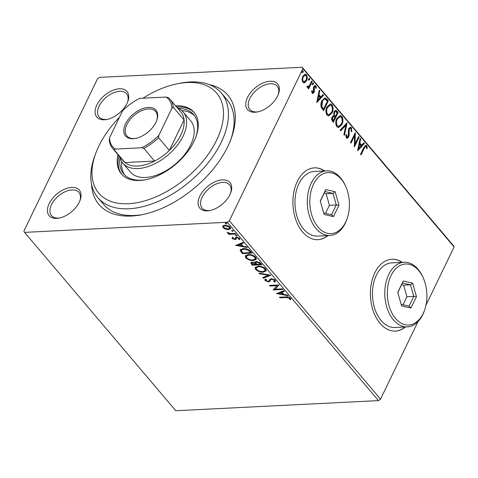 <?xml version="1.0" encoding="UTF-8"?>
<svg xmlns="http://www.w3.org/2000/svg" width="478" height="478" viewBox="0 0 478 478"><rect width="100%" height="100%" fill="white"/><g stroke="black" fill="none" stroke-linecap="round" stroke-linejoin="round"><path stroke-width="0.72" d="M209.131 84.582A84.504 49.228 139.7 0 1 231.167 138.62A84.504 49.228 139.7 0 1 227.767 146.603A84.504 49.228 139.7 0 1 141.255 214.843A84.504 49.228 139.7 0 1 91.555 184.263M119.428 117.337A77.311 45.034 -40.3 0 0 98.838 146.077A77.311 45.034 -40.3 0 0 95.725 153.378A77.311 45.034 -40.3 0 0 132.059 203.431A77.311 45.034 -40.3 0 0 216.618 140.191A77.311 45.034 -40.3 0 0 177.983 83.644L180.815 83.106A80.907 47.131 139.7 0 1 221.332 93.043A80.907 47.131 139.7 0 1 221.248 142.283A80.907 47.131 139.7 0 1 159.521 200.808A80.907 47.131 139.7 0 1 97.9 197.683L103.571 204.369A80.907 47.131 -40.3 0 0 142.695 214.556M126.981 103.517A19.777 11.52 139.7 0 1 106.731 119.488A19.777 11.52 139.7 0 1 96.849 105.023A19.777 11.52 139.7 0 1 118.478 88.842A19.777 11.52 139.7 0 1 127.775 101.647A19.777 11.52 139.7 0 1 126.981 103.517M127.501 102.34A17.979 10.474 -40.3 0 0 126.574 93.754A17.979 10.474 -40.3 0 0 112.88 93.061A17.979 10.474 -40.3 0 0 99.161 106.068A17.979 10.474 -40.3 0 0 99.143 117.008A17.979 10.474 -40.3 0 0 107.46 119.333M277.628 95.988A19.777 11.52 139.7 0 1 257.379 111.96A19.777 11.52 139.7 0 1 247.496 97.494A19.777 11.52 139.7 0 1 269.132 81.314A19.777 11.52 139.7 0 1 278.423 94.118A19.777 11.52 139.7 0 1 277.628 95.988M278.154 94.817A17.979 10.474 -40.3 0 0 277.222 86.231A17.979 10.474 -40.3 0 0 263.527 85.532A17.979 10.474 -40.3 0 0 249.815 98.54A17.979 10.474 -40.3 0 0 249.791 109.48A17.979 10.474 -40.3 0 0 258.114 111.804M229.948 194.618A19.777 11.52 139.7 0 1 209.699 210.589A19.777 11.52 139.7 0 1 199.816 196.123A19.777 11.52 139.7 0 1 221.451 179.949A19.777 11.52 139.7 0 1 230.743 192.754A19.777 11.52 139.7 0 1 229.948 194.618M230.474 193.447A17.979 10.474 -40.3 0 0 229.542 184.861A17.979 10.474 -40.3 0 0 215.847 184.167A17.979 10.474 -40.3 0 0 202.134 197.169A17.979 10.474 -40.3 0 0 202.11 208.115A17.979 10.474 -40.3 0 0 210.434 210.44M79.3 202.146A19.777 11.52 139.7 0 1 59.051 218.117A19.777 11.52 139.7 0 1 49.168 203.652A19.777 11.52 139.7 0 1 70.798 187.472A19.777 11.52 139.7 0 1 80.095 200.276A19.777 11.52 139.7 0 1 79.3 202.146M79.82 200.975A17.979 10.474 -40.3 0 0 78.894 192.389A17.979 10.474 -40.3 0 0 65.199 191.696A17.979 10.474 -40.3 0 0 51.481 204.698A17.979 10.474 -40.3 0 0 51.463 215.638A17.979 10.474 -40.3 0 0 59.78 217.962M402.201 262.35A35.958 23.261 87.1 0 0 391.9 259.267A35.958 23.261 87.1 0 0 374.794 272.884A35.958 23.261 87.1 0 0 373.378 311.351A35.958 23.261 87.1 0 0 395.485 331.093A35.958 23.261 87.1 0 0 405.434 326.994M395.348 331.099A35.958 23.261 87.1 0 0 405.159 327.012M324.711 170.939A35.958 23.261 87.1 0 0 314.405 167.856A35.958 23.261 87.1 0 0 297.298 181.473A35.958 23.261 87.1 0 0 295.888 219.946A35.958 23.261 87.1 0 0 317.995 239.687A35.958 23.261 87.1 0 0 327.938 235.588M317.858 239.693A35.958 23.261 87.1 0 0 327.669 235.6M225.473 229.141L222.939 227.576L222.724 225.903L224.72 225.198C226.691 225.084 228.514 225.753 230.187 227.217L230.593 228.645L228.448 229.601L225.473 229.141L225.7 228.669M235.833 234.029L228.831 234.375L228.323 233.778L229.35 233.724L227.313 232.738L227.164 232.272L230.486 233.569L235.325 233.425L235.833 234.029M238.731 239.257L238.773 238.397L237.022 237.721L236.473 237.895L235.953 239.347L235.039 239.592L232.23 238.54L232.248 237.333L233.144 237.656L233.061 238.462L234.495 238.994L235.009 238.821L235.558 237.375L236.479 237.124L239.574 238.289L239.675 239.568L238.731 239.257L239.167 238.474M233.144 237.656L233.061 238.462M235.009 238.821L235.558 237.375M237.297 237.16L236.747 237.333L235.953 239.347L236.228 238.785L235.313 239.03L235.039 239.592M250.496 251.32L252.031 253.137L242.448 253.615L240.213 250.556L240.279 249.749L243.29 248.566C245.979 248.339 248.381 249.259 250.496 251.32M261.872 264.74L252.282 265.218L250.807 262.781L252.199 262.201L254.858 262.828L254.852 262.087L256.268 261.472L260.546 263.181L261.872 264.74M270.775 275.244L263.312 278.226L262.757 277.569L268.421 275.31L259.536 273.774L258.986 273.123L270.775 275.244M282.313 288.849L282.821 289.447L273.231 289.931L277.073 285.671L269.927 286.029L269.419 285.426L279.003 284.948L275.179 289.208L282.313 288.849M286.31 297.513L279.935 297.83L279.421 297.232L285.898 296.91C287.433 296.581 288.957 296.999 290.469 298.164L290.612 299.694L289.614 299.431L289.489 298.224L286.31 297.513L286.585 296.952L280.204 297.268L279.935 297.83M378.486 400.612L175.79 410.739L24.587 232.38L227.283 222.252L229.332 220.776L380.536 399.136L378.486 400.612L227.283 222.252M276.457 293.731L283.836 290.648L284.392 291.305L281.996 292.261L283.854 294.448L287.607 295.099L288.162 295.751L276.535 293.564M268.905 280.903L269.234 280.114L271.223 278.662L275.214 280.18L275.501 281.291L274.611 282.038L273.709 281.578L274.414 280.968L274.27 280.275L271.719 279.266L270.948 279.505L269.723 281.542L268.522 281.924L265.105 280.646L264.866 279.672L265.451 279.056L266.437 279.493L265.941 280.006L266.097 280.604L267.973 281.327L268.905 280.903L269.371 279.797M270.685 279.654L269.723 281.542L269.992 280.98L268.797 281.363L268.522 281.924M263.229 272.179C260.528 272.358 257.995 271.456 255.634 269.473L255.097 267.483L258.09 266.18C260.797 266.007 263.324 266.915 265.672 268.917L266.186 270.871L263.229 272.179L263.498 271.618L262.105 271.588M253.388 260.576C250.693 260.755 248.16 259.853 245.794 257.863L245.256 255.879L248.255 254.577C250.956 254.398 253.483 255.312 255.832 257.313L256.345 259.267L253.388 260.576L253.663 260.014L252.27 259.984M235.576 245.513L242.955 242.43L243.511 243.081L241.121 244.037L242.979 246.23L246.732 246.881L247.281 247.532L235.654 245.345M237.118 235.391L236.771 235.959L235.546 235.499L235.923 234.961L237.142 235.421L236.771 235.959L237.142 235.421M235.803 234.973L235.546 235.499L235.923 234.961M233.216 230.79L232.87 231.358L231.645 230.898L232.021 230.36L233.246 230.82L232.87 231.358L233.246 230.82M231.902 230.372L231.645 230.898L232.021 230.36M226.853 223.286L226.506 223.853L225.287 223.393L225.658 222.856L226.883 223.316L226.506 223.853L226.883 223.316M225.538 222.868L225.287 223.393L225.658 222.856M304.773 82.67L304.062 82.867L302.825 82.246L302.03 79.444L302.771 76.295L305.179 74.144L306.428 74.783C307.479 76.695 307.503 78.667 306.506 80.698L304.773 82.67L303.799 82.855M312.14 81.714L308.651 88.92L308.143 88.322L308.657 87.259L307.79 87.671L306.93 86.703L307.545 86.219L308.083 86.781L307.163 86.643L309.182 85.915L311.626 81.117L312.14 81.714L311.59 81.744L308.31 88.52M315.444 86.811L314.261 87.235L314.375 91.161L313.998 92.463L312.791 93.551L312.116 93.21L311.632 91.023L312.23 90.76L312.839 92.445L311.967 92.314L313.472 91.896L313.365 87.982L313.735 86.673L315.068 85.484L315.815 85.855L316.394 88.066L315.779 88.388L315.444 86.811L314.464 86.62M326.797 99.012L328.338 100.822L323.57 110.687L321.162 107.293C320.63 104.915 320.887 102.758 321.939 100.828L324.968 97.888L326.797 99.012L326.253 99.036L327.789 100.852L328.338 100.822M338.173 112.426L333.405 122.29L332.473 121.185C331.499 119.924 331.385 118.508 332.126 116.949L333.764 115.58L333.937 111.828L335.699 110.257L336.853 110.866L338.173 112.426L337.629 112.455L333.064 121.89M347.082 122.93L344.429 135.298L343.879 134.641L345.887 125.266L340.659 130.847L340.109 130.195L346.891 122.942M358.614 136.541L359.121 137.138L354.353 147.003L354.604 135.746L351.049 143.101L350.535 142.498L355.303 132.639L355.064 143.878L358.614 136.541M366.16 146.632C365.3 146.382 364.654 146.955 364.224 148.341L361.051 154.902L360.543 154.304L363.764 147.642L365.79 145.163L366.644 145.617L367.343 148.228L366.722 148.682L366.16 146.632L365.168 146.447M24.587 232.38L23.9 231.041L97.464 78.864L99.514 77.388L302.21 67.261L453.413 245.62L454.1 246.959L302.897 68.599L229.332 220.776M454.1 246.959L425.964 305.161M417.999 321.64L380.536 399.136M357.58 150.803L360.137 138.339L360.693 138.99L359.844 142.958L361.703 145.145L363.913 142.785L364.463 143.442L357.58 150.803M351.396 127.626L351.844 131.54L351.187 131.552L350.948 128.684L350.243 128.349L349.215 129.263L349.107 135.238L348.647 137.049L347.189 138.363L346.353 137.957L345.881 134.778L346.568 134.641L346.843 136.953L347.327 137.198L346.299 136.983L348.115 136.493L348.707 128.648L350.446 127.16L351.396 127.626L350.852 127.656L351.294 131.564M341.919 124.519L338.573 127.578L336.876 126.784C335.419 124.113 335.395 121.37 336.805 118.562L340.187 115.539L341.848 116.369C343.276 119.022 343.3 121.741 341.919 124.519L341.37 124.549L338.293 127.572M332.079 112.916L328.739 115.969L327.042 115.18C325.584 112.503 325.56 109.767 326.97 106.958L330.346 103.935L332.013 104.76C333.441 107.419 333.459 110.131 332.079 112.916L331.529 112.939L328.452 115.969M316.699 102.585L319.262 90.121L319.818 90.772L318.969 94.734L320.828 96.926L323.032 94.566L323.588 95.224L316.699 102.585M313.413 84.313L312.594 84.636L312.564 83.309L313.389 82.987L313.413 84.313L312.044 84.66M313.096 82.849L313.389 82.987L312.839 83.017L312.863 84.337M309.511 79.707L308.692 80.029L308.663 78.709L309.487 78.386L309.511 79.707L308.143 80.059M309.194 78.249L309.487 78.386L308.937 78.416L308.961 79.736M303.154 72.208L302.329 72.531L302.305 71.204L303.124 70.881L303.154 72.208L301.779 72.554M302.831 70.744L303.124 70.881L302.574 70.911L302.604 72.232M302.897 68.599L302.21 67.261M230.647 139.988A80.907 47.131 -40.3 0 0 227.002 99.729L221.332 93.043M324.437 170.957A35.958 23.261 87.1 0 0 314.267 167.862M401.926 262.362A35.958 23.261 87.1 0 0 391.763 259.273M365.616 146.662C364.756 146.411 364.111 146.979 363.68 148.371L360.717 154.502M365.509 145.222L366.644 145.617M366.1 145.641L366.799 148.258L367.343 148.228M360.024 138.877L360.693 138.99M360.149 139.02L359.301 142.982L359.844 142.958M359.301 142.982L361.153 145.175L361.703 145.145M363.615 143.107L364.463 143.442M363.919 143.466L357.592 150.223M359.575 144.225L359.026 144.248L358.136 148.401L358.685 148.377L360.998 145.904L359.575 144.225L358.685 148.377M358.404 136.965L359.121 137.138M358.572 137.168L354.276 146.065M350.709 142.701L354.055 135.77L354.604 135.746M354.849 133.583L354.521 143.902L355.064 143.878M350.243 128.349L348.665 129.293L349.215 129.263M348.665 129.293L348.36 130.458L348.91 130.428M348.36 130.458L348.564 135.268L349.107 135.238M348.564 135.268L348.098 137.078L348.647 137.049M348.098 137.078L346.926 138.333M346.024 134.671L346.299 136.983M350.165 127.208L350.852 127.656M346.43 123.438L343.999 134.784M340.414 130.554L345.337 125.29L345.887 125.266M339.9 115.574L341.848 116.369M341.304 116.393C342.726 119.052 342.75 121.765 341.37 124.549M339.983 116.728L339.434 116.757L336.769 119.195C335.652 121.418 335.664 123.611 336.799 125.774L338.735 126.371L341.406 123.922C342.517 121.705 342.505 119.53 341.382 117.397L339.983 116.728L337.313 119.165C336.201 121.394 336.207 123.587 337.343 125.744L338.735 126.371M336.769 119.195L337.313 119.165M336.799 125.774L337.343 125.744M335.425 110.304L336.853 110.866M336.303 110.896L337.629 112.455M335.556 111.452L333.901 112.455L333.847 115.156L334.857 116.536L335.401 116.507L337.175 112.838L335.556 111.452L334.445 112.426L334.391 115.132L335.401 116.507M333.704 116.566L332.096 117.558L332.312 120.086L332.837 120.707L333.387 120.677L334.917 117.516L333.704 116.566L332.646 117.528L332.861 120.056L333.387 120.677M332.312 120.086L332.861 120.056M332.096 117.558L332.646 117.528M333.847 115.156L334.391 115.132M333.901 112.455L334.445 112.426M330.065 103.971L332.013 104.76M331.463 104.79C332.891 107.442 332.915 110.161 331.529 112.939M330.143 105.124L329.599 105.154L326.928 107.586C325.811 109.815 325.823 112.007 326.958 114.17L328.894 114.768L331.571 112.318C332.676 110.101 332.67 107.926 331.541 105.793L330.143 105.124L327.478 107.562C326.36 109.791 326.372 111.983 327.508 114.14L328.894 114.768M326.928 107.586L327.478 107.562M326.958 114.17L327.508 114.14M327.789 100.852L323.23 110.287M324.687 97.924L326.253 99.036M324.759 99.263C323.534 99.107 322.584 99.842 321.903 101.456L321.335 106.702L323.003 109.103L323.546 109.074L327.34 101.234L325.309 99.233L324.233 99.173M321.335 106.702L321.885 106.678L323.546 109.074M321.903 101.456L322.447 101.432L321.885 106.678M325.309 99.233C324.084 99.083 323.134 99.812 322.447 101.432M319.149 90.659L319.818 90.772M319.268 90.802L318.42 94.764L318.969 94.734M318.42 94.764L320.278 96.956L320.828 96.926M322.734 94.889L323.588 95.224M323.038 95.247L316.717 102.005M318.695 96L318.145 96.03L317.261 100.183L317.81 100.153L320.117 97.679L318.695 96L317.81 100.153M311.68 90.784L311.967 92.314M314.793 85.544L315.815 85.855M315.271 85.885L315.844 88.095L316.394 88.066M314.9 86.835L314.261 87.235M313.717 87.265L313.502 88.089L314.052 88.066M313.502 88.089L313.688 89.476L314.237 89.446M313.688 89.476L313.825 91.184L314.375 91.161M313.825 91.184L313.454 92.487L313.998 92.463M313.454 92.487L312.528 93.515M307.527 87.635L308.657 87.259M306.995 86.249L307.163 86.643M304.898 74.186L306.428 74.783M305.884 74.813C306.936 76.725 306.96 78.691 305.956 80.722L306.506 80.698M305.956 80.722L304.223 82.7M305.089 75.231L304.54 75.255L302.735 76.916C301.976 78.422 301.965 79.91 302.705 81.391L304.122 81.78L305.998 80.089C306.757 78.595 306.762 77.119 306.004 75.673L305.089 75.231L303.285 76.892C302.52 78.392 302.514 79.886 303.255 81.362L304.122 81.78M302.735 76.916L303.285 76.892M302.705 81.391L303.255 81.362M290.815 299.114L289.883 298.864L289.614 299.431M289.883 298.864L289.955 298.063L289.686 298.625M289.955 298.063L289.758 297.657L289.489 298.224M289.758 297.657L289.423 297.37M288.007 296.934L286.585 296.952M284.105 290.965L282.271 291.694L281.996 292.261M283.801 294.388L282.677 294.197M278.752 293.516L277.288 293.265M282.653 294.245L282.928 293.677L281.506 291.998L278.997 293.002L278.728 293.564L282.653 294.245L281.231 292.566L278.728 293.564M281.506 291.998L281.231 292.566M282.373 288.921L273.547 289.363M273.464 289.447L273.231 289.931M269.927 286.029L270.195 285.462L277.348 285.103L277.073 285.671M278.979 284.948L275.179 289.208M275.573 281.004L274.611 282.038M274.88 281.476L274.276 281.166M274.414 280.968L274.545 279.708L274.27 280.275M274.545 279.708L274.175 279.373M272.072 278.698L271.719 279.266M271.994 278.698L270.948 279.505M271.217 278.943L270.536 280.012M268.797 281.363L267.991 281.327M266.252 280.759L265.38 280.078L265.105 280.646M265.38 280.078L265.075 279.385M266.234 279.403L265.941 280.006M270.13 275.047L263.581 277.658L263.312 278.226M263.581 277.658L263.318 277.348M268.666 274.796L268.421 275.31M259.787 273.261L259.536 273.774M257.481 270.166L255.903 268.905L255.634 269.473M255.903 268.905L255.27 267.208M266.282 270.578L263.498 271.618M259.518 266.21L256.22 267.782L256.59 269.395C258.508 270.996 260.546 271.725 262.715 271.582L265.099 270.53L265.374 269.968L264.979 268.427L264.083 267.638M258.873 266.216L256.495 267.22L256.22 267.782M264.979 268.427L264.704 268.989C262.81 267.369 260.779 266.628 258.598 266.778M265.099 270.53L264.704 268.989M261.424 264.214L252.557 264.657L252.282 265.218M252.557 264.657L251.028 262.53M255.061 261.83L254.858 262.828M257.17 261.508L255.82 262.506L256.817 264.364L260.379 264.191L259.799 263.503L256.776 262.075L255.82 262.506M260.379 264.191L260.653 263.623L259.309 262.189M252.725 262.798L252.999 262.237L252.169 262.565L251.9 263.127L252.76 264.567L255.832 264.418L252.725 262.798L251.9 263.127M255.832 264.418L256.106 263.85L254.917 262.709M255.844 263.545L255.569 264.107M257.05 261.508L256.776 262.075M260.068 262.936L259.799 263.503M247.646 258.562L246.068 257.301L245.794 257.863M246.068 257.301L245.429 255.605M256.447 258.974L253.663 260.014M249.683 254.607L246.385 256.178L246.756 257.791C248.668 259.393 250.705 260.122 252.874 259.972L255.264 258.927L255.533 258.365L255.138 256.817L254.242 256.029M249.032 254.613L246.654 255.611L246.385 256.178M255.138 256.817L254.87 257.385C252.976 255.76 250.938 255.025 248.763 255.174M255.264 258.927L254.87 257.385M251.583 252.605L242.716 253.047L242.448 253.615M242.716 253.047L240.488 249.994L240.213 250.556M240.488 249.994L240.458 249.474M244.766 248.596L241.683 249.54L241.408 250.102L241.39 250.831L242.92 252.964L250.544 252.581L248.387 250.347L243.798 249.163L241.408 250.102M250.544 252.581L250.813 252.02L248.291 249.546M244.067 248.602L243.798 249.163M248.662 249.779L248.387 250.347M243.224 242.746L241.39 243.475L241.121 244.037M242.926 246.17L241.802 245.973M237.871 245.298L236.413 245.041M241.778 246.021L242.047 245.459L240.625 243.78L238.122 244.784L237.847 245.345L241.778 246.021L240.356 244.342L237.847 245.345M240.625 243.78L240.356 244.342M233.043 238.438L232.505 237.978L232.23 238.54M232.505 237.978L232.266 237.339M235.224 238.181L235.517 237.417M239.908 238.994L239.048 238.707M239.006 238.695L239.042 237.835L238.773 238.397M237.291 237.166L237.022 237.721M236.747 237.333L236.568 238.008L236.747 237.333M235.313 239.03L234.549 238.988M237.04 235.397L235.821 234.937M235.385 233.497L229.099 233.814L228.831 234.375M229.506 233.407L229.35 233.724M227.498 232.356L227.313 232.738M233.139 230.796L231.92 230.336M223.919 227.665L223.208 227.014L222.939 227.576M223.208 227.014L222.742 225.885M230.677 228.347L228.723 229.034L228.448 229.601M228.723 229.034L227.63 229.004M225.795 225.228L223.555 226.536L223.8 227.534L227.946 228.998L229.595 228.305L229.864 227.743L229.464 226.548M225.502 225.234L223.824 225.975L223.555 226.536M229.601 226.697L229.332 227.259L225.234 225.795M229.595 228.305L229.332 227.259M226.781 223.292L225.556 222.832M97.9 197.683A80.907 47.131 139.7 0 1 94.734 156.085L95.725 153.378M122.828 163.135L130.392 172.056A39.555 23.04 -40.3 0 0 160.512 173.58A39.555 23.04 -40.3 0 0 190.692 144.971A39.555 23.04 -40.3 0 0 190.734 120.898L183.176 111.977A39.555 23.04 139.7 0 1 183.134 136.051A39.555 23.04 139.7 0 1 152.954 164.665A39.555 23.04 139.7 0 1 122.828 163.135A39.555 23.04 139.7 0 1 119.763 156.736M194.54 115.76A45.846 26.708 -40.3 0 0 181.801 110.579M178.24 108.279A45.846 26.708 139.7 0 1 193.644 114.601A45.846 26.708 139.7 0 1 195.681 137.503M117.982 154.633A47.645 27.754 -40.3 0 0 121.382 173.944A47.645 27.754 -40.3 0 0 157.668 175.785A47.645 27.754 -40.3 0 0 194.02 141.321A47.645 27.754 -40.3 0 0 194.074 112.324A47.645 27.754 -40.3 0 0 175.581 105.805M194.534 112.892A47.645 27.754 -40.3 0 0 176.525 106.917M177.983 83.644A77.311 45.034 -40.3 0 0 142.94 98.205M118.926 155.75A47.645 27.754 -40.3 0 0 121.872 174.488M145.963 179.65A45.846 26.708 139.7 0 1 123.7 173.896A45.846 26.708 139.7 0 1 119.99 157.662M121.675 161.552A45.846 26.708 -40.3 0 0 124.698 174.966M155.918 122.308A19.957 11.627 139.7 0 1 135.489 138.423A19.957 11.627 139.7 0 1 125.517 123.826A19.957 11.627 139.7 0 1 147.344 107.502A19.957 11.627 139.7 0 1 156.724 120.42A19.957 11.627 139.7 0 1 155.918 122.308M156.563 120.832A18.881 11 -40.3 0 0 155.685 111.529A18.881 11 -40.3 0 0 141.309 110.8A18.881 11 -40.3 0 0 126.903 124.453A18.881 11 -40.3 0 0 126.885 135.943A18.881 11 -40.3 0 0 135.919 138.333M115.312 149.088L114.212 149.835A37.756 21.994 139.7 0 1 112.485 148.15L123.258 160.859A37.756 21.994 -40.3 0 0 124.985 162.544L154.609 161.068A37.756 21.994 -40.3 0 0 169.343 150.451A37.756 21.994 -40.3 0 0 180.815 135.005A37.756 21.994 -40.3 0 0 184.078 119.972A37.756 21.994 -40.3 0 0 180.857 112.025L170.084 99.316A37.756 21.994 139.7 0 1 173.305 107.263L171.907 108.309A36.681 21.367 -40.3 0 0 166.123 97.046L139.833 98.36A36.681 21.367 -40.3 0 0 122.607 110.771L109.528 137.825A36.681 21.367 -40.3 0 0 115.312 149.088L141.602 147.774A36.681 21.367 -40.3 0 0 158.827 135.364L171.907 108.309M177.362 107.903A39.555 23.04 139.7 0 1 183.176 111.977M158.827 135.364L158.571 137.742L169.343 150.451L184.078 119.972L173.305 107.263M114.212 149.835L124.985 162.544A37.756 21.994 -40.3 0 0 154.609 161.068L143.836 148.359L141.602 147.774M166.123 97.046L168.358 97.632A37.756 21.994 139.7 0 1 170.084 99.316M112.485 148.15A37.756 21.994 139.7 0 1 109.265 140.209L109.528 137.825M158.571 137.742A37.756 21.994 139.7 0 1 143.836 148.359M423.179 313.46A30.568 19.771 87.1 0 0 424.667 309.852A30.568 19.771 87.1 0 0 423.048 277.497A30.568 19.771 87.1 0 0 391.046 275.561A30.568 19.771 87.1 0 0 395.533 318.462A30.568 19.771 87.1 0 0 423.179 313.46M424.667 309.852L424.333 310.82A32.361 20.93 -92.9 0 1 422.755 314.644A32.361 20.93 -92.9 0 1 407.358 326.898A32.361 20.93 -92.9 0 1 387.461 309.135A32.361 20.93 -92.9 0 1 388.734 274.509A32.361 20.93 -92.9 0 1 404.131 262.255A32.361 20.93 -92.9 0 1 422.618 276.565L423.048 277.497M404.131 262.255L391.805 262.87A32.361 20.93 87.1 0 0 376.407 275.125A32.361 20.93 87.1 0 0 375.134 309.75A32.361 20.93 87.1 0 0 395.031 327.514L407.358 326.898M397.744 292.399L403.253 281.01L412.622 283.119L416.481 296.617L410.978 308.005L401.61 305.896L397.744 292.399M403.026 304.791L406.927 296.724L413.775 296.384L410.465 284.816L402.434 283.006L397.804 292.59M406.927 296.724L403.617 285.157L410.465 284.816L412.622 283.119M401.173 304.372L409.054 306.147L413.775 296.384L416.481 296.617M403.617 285.157L401.61 284.709M409.054 306.147L410.978 308.005M403.253 281.01L402.434 283.006M345.69 222.049A30.568 19.771 87.1 0 0 347.177 218.44A30.568 19.771 87.1 0 0 345.558 186.085A30.568 19.771 87.1 0 0 313.556 184.149A30.568 19.771 87.1 0 0 318.043 227.056A30.568 19.771 87.1 0 0 345.69 222.049M347.177 218.44L346.837 219.408A32.361 20.93 -92.9 0 1 345.265 223.232A32.361 20.93 -92.9 0 1 329.868 235.493A32.361 20.93 -92.9 0 1 309.971 217.723A32.361 20.93 -92.9 0 1 311.244 183.104A32.361 20.93 -92.9 0 1 326.635 170.843A32.361 20.93 -92.9 0 1 345.128 185.153L345.558 186.085M326.635 170.843L314.309 171.459A32.361 20.93 87.1 0 0 298.917 183.719A32.361 20.93 87.1 0 0 297.645 218.338A32.361 20.93 87.1 0 0 317.541 236.108L329.868 235.493M320.254 200.993L325.757 189.605L335.126 191.708L338.992 205.205L333.483 216.6L324.114 214.491L320.254 200.993M325.536 213.379L329.432 205.319L336.285 204.978L332.969 193.405L324.944 191.6L320.308 201.184M329.432 205.319L326.121 193.745L332.969 193.405L335.126 191.708M323.678 212.961L331.565 214.736L336.285 204.978L338.992 205.205M326.121 193.745L324.12 193.297M331.565 214.736L333.483 216.6M325.757 189.605L324.944 191.6M363.68 148.371L364.224 148.341M348.444 133.021L348.994 132.998M334.6 116.232L335.144 116.202M322.668 108.709L323.212 108.679M251.619 263.551L251.35 264.113M241.719 251.87L241.444 252.432M250.269 251.374L249.994 251.936M232.977 237.895L233.246 237.333M235.122 238.671L235.391 238.11M236.395 238.014L236.664 237.446"/></g></svg>
